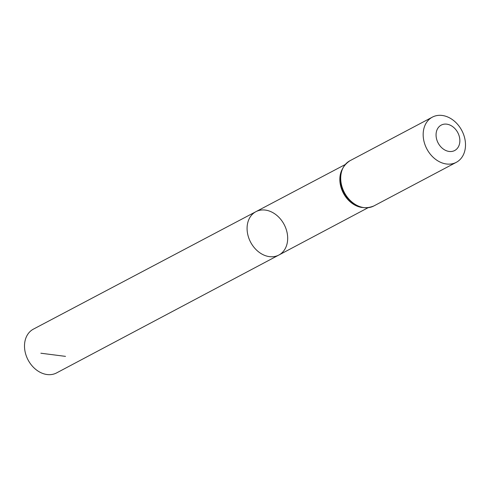 <?xml version="1.0" encoding="UTF-8"?>
<svg xmlns="http://www.w3.org/2000/svg" width="490" height="490" viewBox="0 0 490 490"><rect width="100%" height="100%" fill="white"/><g stroke="black" fill="none" stroke-linecap="round" stroke-linejoin="round"><path stroke-width="0.73" d="M278.865 255.033A24.524 18.951 -117.9 0 1 250.629 242.219A24.524 18.951 -117.9 0 1 255.921 211.674A24.524 18.951 -117.9 0 1 276.997 215.533A24.524 18.951 -117.9 0 1 287.679 238.655A24.524 18.951 -117.9 0 1 278.865 255.033A24.524 18.951 -117.9 0 1 250.629 242.219A24.524 18.951 -117.9 0 1 255.921 211.674L33.43 329.121A24.776 19.141 -117.9 0 0 24.5 345.677A24.776 19.141 -117.9 0 0 35.305 369.037A24.776 19.141 -117.9 0 0 56.601 372.915L367.959 207.778M459.865 140.918A14.388 11.117 -117.9 0 1 441.845 147.845A14.388 11.117 -117.9 0 1 442.164 124.674A14.388 11.117 -117.9 0 1 459.865 140.918M465.5 145.248A25.572 19.759 -117.9 0 1 456.294 162.331A25.572 19.759 -117.9 0 1 426.87 148.972A25.572 19.759 -117.9 0 1 432.376 117.128A25.572 19.759 -117.9 0 1 454.353 121.134A25.572 19.759 -117.9 0 1 465.5 145.248M65.507 356.371L40.86 353.216M361.871 207.466A24.42 18.871 -117.9 0 1 343.38 193.146A24.42 18.871 -117.9 0 1 341.947 169.797M456.294 162.331L373.833 205.965A25.572 19.759 -117.9 0 1 344.409 192.601A25.572 19.759 -117.9 0 1 349.915 160.757C340.452 167.157 338.002 176.927 342.577 190.071A24.996 19.318 -117.9 0 1 343.282 167.427M364.591 207.693A24.996 19.318 -117.9 0 1 345.474 195.535A24.996 19.318 -117.9 0 1 342.577 190.071M345.113 164.597L255.921 211.674M373.833 205.965C363.219 210.192 353.762 206.713 345.474 195.535M432.376 117.128L349.915 160.757"/></g></svg>
